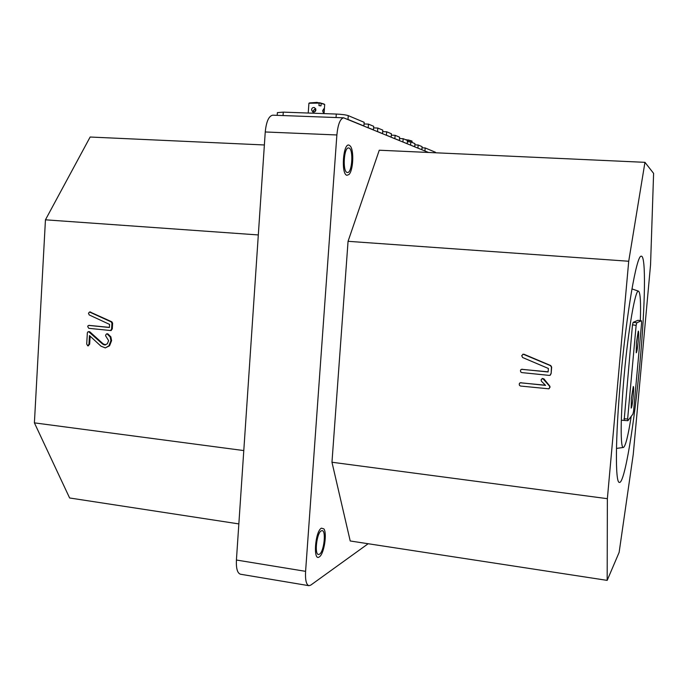 <?xml version="1.0" encoding="UTF-8"?>
<svg xmlns="http://www.w3.org/2000/svg" width="688" height="688" viewBox="0 0 688 688"><rect width="100%" height="100%" fill="white"/><g stroke="black" fill="none" stroke-linecap="round" stroke-linejoin="round"><path stroke-width="1.03" d="M349.151 145.185C343.131 142.313 340.809 174.485 346.967 175.285L348.945 174.52C353.262 170.65 354.208 150.147 350.235 146.011L349.151 145.185C343.131 142.313 340.809 174.485 346.967 175.285L348.945 174.52C353.262 170.65 354.208 150.147 350.235 146.011L349.151 145.185M321.399 528.169C315.087 531.256 312.877 561.933 319.309 556.902L319.636 556.661C324.186 553.35 327.247 533.14 323.867 528.866L321.399 528.169C315.087 531.256 312.877 561.933 319.309 556.902L319.636 556.661C324.186 553.35 327.247 533.14 323.867 528.866L321.399 528.169M620.705 378.452C626.484 313.074 636.615 255.162 641.156 256.211C646.221 254.569 645.181 306.134 640.029 361.716C634.603 422.509 624.532 484.395 619.32 482.4C615.141 482.692 615.364 437 620.705 378.452M631.214 416.352C628.161 435.771 625.573 446.134 623.44 447.449C620.266 449.195 620.387 416.73 624.171 375.45C628.23 329.604 635.42 288.771 638.516 291.187C640.33 292.443 640.941 302.256 640.347 320.617M435.427 152.779L435.47 152.272L425.167 147.937L424.935 150.99L428.521 152.461L343.639 117.82C340.19 118.628 337.937 124.347 336.871 134.968L265.25 131.967C266.299 121.552 268.802 115.962 272.758 115.18L272.869 115.188M650.556 264.768L633.244 454.415L619.131 552.378L607.177 580.38L607.366 498.68L628.72 261.251L644.957 162.334L653.6 173.359L650.556 264.768M308.869 585.677L240.508 574.231C237.42 573.259 236.053 568.52 236.414 560.023L265.25 131.967M368.166 543.735L310.735 585.135L308.946 585.694C306.272 584.783 305.154 580.001 305.592 571.341L336.871 134.968M607.177 580.38L350.218 540.983L331.969 462.241L348.059 241.316L379.26 150.216L644.957 162.334M238.848 523.912L69.617 497.974L34.4 422.862L45.451 219.816L90.145 137.024L264.373 144.97M34.4 422.862L243.784 450.571M90.119 336.174L89.664 344.215L87.952 345.815M88.933 331.659L89.818 331.814L103.08 343.794L105.599 344.92M107.079 333.843L107.87 333.904L110.871 336.862L111.602 340.637L109.573 345.772L105.324 347.887L100.981 346.184L89.457 335.563L88.95 344.292L89.664 344.215M90.042 311.999L111.895 321.846L112.626 323.197L112.29 328.907L111.035 330.472M89.191 325.398L109.409 327.376M45.451 219.816L258.318 234.943M628.72 261.251L348.059 241.316M520.188 382.786L545.386 385.203M542.024 378.546L543.89 378.847L549.729 386.002L550.065 387.069L549.084 388.686M521.47 369.327L548.121 371.821M522.785 354.268L523.972 354.251L550.761 365.577L551.673 367.108L551.122 373.532L550.297 375.166L549.239 375.399L521.762 372.586L520.704 371.924L520.455 370.6L520.85 369.697L522.304 369.207M607.366 498.68L331.969 462.241M623.982 418.768L627.637 418.983L627.955 420.635L632.883 414.159L633.562 411.312L641.62 322.792L641.405 320.746L637.905 320.324L633.184 322.337L632.478 324.856L624.145 420.351M522.037 369.318L548.104 371.967L548.405 368.484L522.596 357.511L521.71 355.627L523.31 354.243L550.529 365.681L551.441 367.211L551.122 373.532M550.89 373.653L550.065 375.287M520.807 382.786L545.567 385.383L541.404 381.186L541.086 379.836L542.712 378.46L549.497 386.131L549.832 387.198L548.852 388.823L520.532 386.045L519.474 385.383L519.225 384.059L519.612 383.156L521.074 382.657M88.933 325.424L109.401 327.497L109.581 324.401L89.199 314.932L88.477 313.264L89.509 312.017L111.198 321.898L111.938 323.248L111.602 328.967L110.596 330.532L88.761 328.322L87.711 326.576L88.012 325.768L89.638 325.372M111.602 328.967L112.29 328.907M111.938 323.248L112.626 323.197M111.198 321.898L111.895 321.846M90.016 312.111L90.73 312.068M89.707 312.017L90.412 311.982M88.95 344.292L87.737 345.832L86.705 344.052L87.35 332.837L87.772 331.951L89.345 331.625M88.64 331.685L102.383 343.862L104.636 344.98L107.319 343.811L108.627 340.637L105.746 336.036L105.599 335.168L106.597 333.861L107.173 333.964L110.183 336.931L110.914 340.706L108.885 345.849L109.573 345.772M108.885 345.849L105.324 347.887M110.914 340.706L111.602 340.637M110.183 336.931L110.871 336.862M107.173 333.964L107.87 333.904M106.829 333.861L107.526 333.8M104.636 344.98L105.324 344.903M103.527 344.654L104.215 344.576M102.985 344.318L103.682 344.241M102.383 343.862L103.08 343.794M89.113 331.865L89.818 331.814M631.378 398.352L631.171 408.096C631.773 407.674 632.453 403.727 633.201 396.271C633.734 389.933 633.76 386.673 633.287 386.501L631.378 398.352M636.452 342.512L636.237 352.781C636.813 352.419 637.466 348.627 638.189 341.394C638.739 334.755 638.774 331.332 638.283 331.109L636.452 342.512M633.184 322.337L636.839 322.775L641.379 320.746L637.905 320.324M636.839 322.775L636.133 325.364L632.478 324.856M627.637 418.983L636.133 325.364M347.173 172.473C342.418 171.871 343.811 147.189 348.567 147.946L348.945 148.015C353.658 149.029 352.179 173.238 347.466 172.516L347.173 172.473M319.507 554.21L318.492 554.494C314.253 554.605 316.738 532.951 321.201 530.869L322.13 530.629C326.336 530.568 323.979 551.793 319.507 554.21M348.266 115.636L364.167 122.318L363.892 125.964L347.99 119.445L348.266 115.636C345.918 114.862 341.927 114.328 336.286 114.053L283.275 112.135L283.035 115.567M418.158 144.996L422.088 146.647L421.856 149.726L417.926 148.118L418.158 144.996L414.855 144.85M410.831 141.917L414.941 143.646L414.701 146.793L410.59 145.108L410.831 141.917L407.373 141.771M403.159 138.692L407.468 140.507L407.219 143.732L402.91 141.96L403.159 138.692L399.53 138.546M395.118 135.321L399.633 137.213L399.384 140.515L394.86 138.666L395.118 135.321L391.309 135.158M386.673 131.769L391.412 133.764L391.162 137.144L386.415 135.201L386.673 131.769L382.674 131.606M377.807 128.045L382.786 130.135L382.528 133.61L377.54 131.563L377.807 128.045L373.601 127.882M368.467 124.124L373.713 126.325L373.446 129.886L368.2 127.736L368.467 124.124L364.047 123.952M425.167 147.937L422.002 147.8M435.47 152.272L435.659 152.788M277.195 115.352L277.384 112.626L283.275 112.135M408.208 141.805L408.319 140.412L406.092 139.69M406.926 140.283L408.319 140.412M407.141 139.879L411.983 141.049L412.155 142.476M409.85 140.601L409.747 141.874M315.577 108.541L313.341 110.501L313.96 112.127M315.93 109.942L314.528 107.62C312.868 107.233 311.879 107.956 311.552 109.788L312.765 112.024C314.416 112.393 315.474 111.705 315.93 109.942M314.932 111.705L315.783 108.953M324.186 111.456L323.799 108.781L322.638 110.828L323.67 113.52L324.186 111.456M318.26 102.658L321.158 103.389L320.986 105.866L318.965 105.591L319.137 103.114L316.97 102.366M308.233 113.038L308.921 103.234L319.137 103.114M321.158 103.389L324.693 104.473L324.048 113.615M236.414 560.023L305.592 571.341M336.045 117.536L336.286 114.053M638.516 291.187L631.945 288.9M623.354 447.458L616.465 448.421M343.639 117.82L272.758 115.18M111.284 330.472L110.596 330.532M90.214 311.974L89.509 312.017M89.406 325.364L88.692 325.415M88.563 345.754L87.858 345.832M107.285 333.8L106.597 333.861M89.139 331.625L88.425 331.685M627.86 420.695L621.316 420.196M411.983 141.049L408.208 139.956M406.212 139.698L405.447 139.655M324.134 104.069L319.567 102.718M317.134 102.383L309.531 102.916"/></g></svg>
